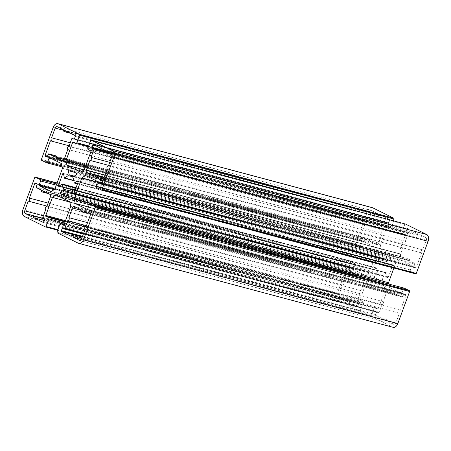<?xml version="1.0" encoding="UTF-8"?>
<svg xmlns="http://www.w3.org/2000/svg" width="451" height="451" viewBox="0 0 451 451"><rect width="100%" height="100%" fill="white"/><g stroke="black" fill="none" stroke-linecap="round" stroke-linejoin="round"><path stroke-width="0.34" stroke-dasharray="2.25 1.69" d="M407.157 228.995A0.66 0.445 104.9 0 1 407.789 228.578L417.372 233.325A1.652 1.116 -75.1 0 0 418.049 235.101A1.652 1.116 -75.1 0 0 419.351 234.306L425.699 237.451A2.204 1.488 104.9 0 1 426.285 240.18L422.717 249.882A1.652 1.116 -75.1 0 0 421.352 250.993A1.652 1.116 -75.1 0 0 421.606 252.904L416.217 267.55A0.66 0.445 104.9 0 1 415.585 267.967L414.103 267.229A0.66 0.445 104.9 0 1 413.928 266.411L414.762 264.151A0.66 0.445 -75.1 0 0 414.582 263.333L409.581 260.853A1.652 1.116 -75.1 0 0 408.905 259.071A1.652 1.116 -75.1 0 0 407.603 259.872L401.255 256.726A2.204 1.488 104.9 0 1 400.663 253.998L404.231 244.295A1.652 1.116 -75.1 0 0 405.596 243.185A1.652 1.116 -75.1 0 0 405.348 241.274L408.161 233.624A0.66 0.445 -75.1 0 0 407.98 232.806L406.503 232.073A0.66 0.445 104.9 0 1 406.323 231.256L407.157 228.995L96.04 145.927M405.348 241.274L109.74 162.349M404.231 244.295L108.623 165.37M407.603 259.872L93.289 175.952M409.581 260.853L103.555 179.148M421.606 252.904L107.293 168.99M422.717 249.882L108.409 165.962M419.351 234.306L105.038 150.386M417.372 233.325L103.059 149.405M385.419 320.171L375.835 315.418A0.66 0.445 104.9 0 1 375.66 314.601L376.495 312.34A0.66 0.445 104.9 0 1 377.121 311.923L378.603 312.656A0.66 0.445 -75.1 0 0 379.235 312.239L382.048 304.594A1.652 1.116 -75.1 0 0 383.412 303.478A1.652 1.116 -75.1 0 0 383.164 301.567L386.732 291.865A2.204 1.488 104.9 0 1 388.649 290.405A2.204 1.488 104.9 0 1 388.835 290.472L395.183 293.624A1.652 1.116 -75.1 0 0 395.86 295.399A1.652 1.116 -75.1 0 0 397.162 294.604L402.168 297.079A0.66 0.445 -75.1 0 0 402.799 296.662L403.634 294.402A0.66 0.445 104.9 0 1 404.259 293.984L405.742 294.717A0.66 0.445 104.9 0 1 405.923 295.535L400.533 310.175A1.652 1.116 -75.1 0 0 399.169 311.291A1.652 1.116 -75.1 0 0 399.423 313.203L395.848 322.905A2.204 1.488 104.9 0 1 393.937 324.365A2.204 1.488 104.9 0 1 393.746 324.297L387.398 321.151A1.652 1.116 -75.1 0 0 386.721 319.37A1.652 1.116 -75.1 0 0 385.419 320.171L71.106 236.251M387.398 321.151L81.332 239.436M399.423 313.203L85.109 229.283M400.533 310.175L86.22 226.261M397.162 294.604L82.854 210.685M395.183 293.624L80.876 209.704M383.164 301.567L87.556 222.642M382.048 304.594L86.44 225.669M379.894 214.749L389.472 219.496A0.66 0.445 104.9 0 1 389.653 220.319L388.818 222.58A0.66 0.445 104.9 0 1 388.187 222.997L386.704 222.264A0.66 0.445 -75.1 0 0 386.073 222.681L383.26 230.326A1.652 1.116 -75.1 0 0 381.896 231.436A1.652 1.116 -75.1 0 0 382.149 233.347L378.581 243.055A2.204 1.488 104.9 0 1 376.664 244.515A2.204 1.488 104.9 0 1 376.472 244.442L370.124 241.296A1.652 1.116 -75.1 0 0 369.448 239.52A1.652 1.116 -75.1 0 0 368.146 240.315L363.145 237.835A0.66 0.445 -75.1 0 0 362.514 238.252L361.679 240.518A0.66 0.445 104.9 0 1 361.048 240.935L359.565 240.203A0.66 0.445 104.9 0 1 359.391 239.385L364.78 224.739A1.652 1.116 -75.1 0 0 366.144 223.628A1.652 1.116 -75.1 0 0 365.891 221.717L369.459 212.015A2.204 1.488 104.9 0 1 371.376 210.549A2.204 1.488 104.9 0 1 371.562 210.623L377.915 213.768A1.652 1.116 -75.1 0 0 378.592 215.55A1.652 1.116 -75.1 0 0 379.894 214.749L65.581 130.829M377.915 213.768L63.602 129.849M365.891 221.717L70.283 142.792M364.78 224.739L69.166 145.814M368.146 240.315L53.838 156.396M370.124 241.296L64.065 159.581M382.149 233.347L67.836 149.433M383.26 230.326L68.952 146.406M373.242 270.155A0.66 0.445 104.9 0 1 372.712 269.377L376.974 257.797A0.66 0.445 104.9 0 1 377.825 257.707L378.722 261.845A0.66 0.445 -75.1 0 0 379.432 261.997A8.045 5.429 104.9 0 1 383.006 259.635A0.66 0.445 -75.1 0 0 383.48 258.699L382.583 254.556A0.66 0.445 104.9 0 1 383.26 253.648L390.837 257.403A0.66 0.445 104.9 0 1 390.735 258.598L387.539 260.706A0.66 0.445 -75.1 0 0 387.279 261.755A8.045 5.429 104.9 0 1 388.283 266.383A0.66 0.445 -75.1 0 0 388.869 266.874L392.066 264.765A0.66 0.445 104.9 0 1 392.595 265.543L388.334 277.117A0.66 0.445 104.9 0 1 387.488 277.213L386.592 273.075A0.66 0.445 -75.1 0 0 385.881 272.923A8.045 5.429 104.9 0 1 382.307 275.285A0.66 0.445 -75.1 0 0 381.828 276.221L382.724 280.359A0.66 0.445 104.9 0 1 382.053 281.272L374.477 277.517A0.66 0.445 104.9 0 1 374.578 276.322L377.775 274.208A0.66 0.445 -75.1 0 0 378.028 273.165A8.045 5.429 104.9 0 1 377.025 268.531A0.66 0.445 -75.1 0 0 376.438 268.041L373.242 270.155L58.934 186.235M358.15 305.925A0.66 0.445 104.9 0 1 357.525 306.342L347.941 301.595A1.652 1.116 -75.1 0 0 347.264 299.814A1.652 1.116 -75.1 0 0 345.962 300.614L339.614 297.468A2.204 1.488 104.9 0 1 339.022 294.74L342.591 285.038A1.652 1.116 -75.1 0 0 343.955 283.927A1.652 1.116 -75.1 0 0 343.707 282.01L349.091 267.37A0.66 0.445 104.9 0 1 349.722 266.953L351.205 267.685A0.66 0.445 104.9 0 1 351.38 268.503L350.551 270.769A0.66 0.445 -75.1 0 0 350.726 271.587L355.726 274.067A1.652 1.116 -75.1 0 0 356.403 275.843A1.652 1.116 -75.1 0 0 357.711 275.048L364.058 278.194A2.204 1.488 104.9 0 1 364.645 280.917L361.076 290.624A1.652 1.116 -75.1 0 0 359.712 291.735A1.652 1.116 -75.1 0 0 359.966 293.646L357.153 301.291A0.66 0.445 -75.1 0 0 357.327 302.108L358.81 302.846A0.66 0.445 104.9 0 1 358.985 303.664L358.15 305.925L43.843 222.005M359.966 293.646L45.652 209.726M361.076 290.624L46.769 206.705M357.711 275.048L43.397 191.128M355.726 274.067L41.419 190.147M343.707 282.01L48.099 203.085M342.591 285.038L46.983 206.113M345.962 300.614L31.649 216.694M347.941 301.595L44.378 220.545M372.289 207.629A5.508 3.715 -75.1 0 0 367.497 211.282L355.687 243.388A0.66 0.445 -75.1 0 0 355.862 244.205L360.845 246.674A1.099 0.744 -75.1 0 0 360.941 246.708A1.099 0.744 -75.1 0 0 361.899 245.981L363.337 242.069A0.66 0.445 104.9 0 1 363.968 241.651L375.79 247.509L376.805 252.205L369.115 273.103L365.49 275.499L353.669 269.642A0.66 0.445 104.9 0 1 353.494 268.824L354.931 264.912A1.099 0.744 -75.1 0 0 354.638 263.547L349.655 261.078A0.66 0.445 -75.1 0 0 349.023 261.495L337.213 293.601A5.508 3.715 -75.1 0 0 338.684 300.411L359.695 310.824A0.66 0.445 -75.1 0 0 360.326 310.406L363.128 302.796A1.099 0.744 -75.1 0 0 362.829 301.431L360.276 300.163A0.66 0.445 104.9 0 1 360.095 299.346L366.742 281.277L370.367 278.887L384.043 285.663L385.058 290.359L378.412 308.422A0.66 0.445 104.9 0 1 377.78 308.839L375.221 307.571A1.099 0.744 -75.1 0 0 375.125 307.537A1.099 0.744 -75.1 0 0 374.167 308.264L371.365 315.88A0.66 0.445 -75.1 0 0 371.545 316.698L392.55 327.11A5.508 3.715 -75.1 0 0 393.024 327.291M365.49 275.499L51.183 191.579M369.115 273.103L54.802 189.189M376.805 252.205L62.497 168.285M375.79 247.509L61.483 163.595M405.5 224.062A0.66 0.445 -75.1 0 0 404.987 224.508L402.185 232.124A1.099 0.744 -75.1 0 0 402.478 233.488L405.037 234.757A0.66 0.445 104.9 0 1 405.212 235.574L398.566 253.637L394.946 256.033L381.27 249.251L380.255 244.56L386.902 226.498A0.66 0.445 104.9 0 1 387.533 226.081L390.087 227.349A1.099 0.744 -75.1 0 0 390.183 227.383A1.099 0.744 -75.1 0 0 391.141 226.65L393.295 220.798M380.255 244.56L85.662 165.906M381.27 249.251L84.004 169.886M394.946 256.033L80.633 172.113M398.566 253.637L84.258 169.723M393.903 268.041L396.198 261.811L399.817 259.421L411.639 265.278A0.66 0.445 104.9 0 1 411.814 266.096L410.376 270.008A1.099 0.744 -75.1 0 0 410.675 271.367L415.653 273.836M399.817 259.421L85.51 175.501M396.198 261.811L97.54 182.074M404.271 288.195A1.099 0.744 -75.1 0 0 403.414 288.939L401.971 292.851A0.66 0.445 104.9 0 1 401.339 293.268L389.517 287.405L388.796 284.051M389.517 287.405L88.373 207.003M385.058 290.359L70.745 206.44M384.043 285.663L69.73 201.749M370.367 278.887L56.054 194.967M366.742 281.277L69.787 201.997M407.789 228.578L93.475 144.658M406.323 231.256L103.037 150.279M406.503 232.073L110.281 152.985M407.98 232.806L111.606 153.678M408.161 233.624L112.113 154.586M400.663 253.998L105.055 175.073M401.255 256.726L104.192 177.412M414.582 263.333L103.172 180.186M414.762 264.151L102.918 180.89M413.928 266.411L102.084 183.151M414.103 267.229L101.791 183.845M415.585 267.967L101.39 184.076M416.217 267.55L101.909 183.63M426.285 240.18L111.978 156.26M425.699 237.451L111.386 153.532M393.746 324.297L79.821 240.479M395.848 322.905L81.541 238.985M405.923 295.535L91.609 211.615M405.742 294.717L91.435 210.797M404.259 293.984L89.952 210.065M403.634 294.402L91.649 211.102M402.799 296.662L90.95 213.402M402.168 297.079L90.758 213.937L402.224 297.102M87.973 213.193L395.86 295.399M388.835 290.472L74.528 206.558M386.732 291.865L80.819 210.189M379.235 312.239L83.627 233.314M378.603 312.656L83.429 233.844L378.66 312.678M377.121 311.923L62.813 228.003M376.495 312.34L83.35 234.069M375.66 314.601L82.516 236.335M375.835 315.418L82.257 237.034M371.562 210.623L57.254 126.703M369.459 212.015L63.546 130.339M359.391 239.385L47.547 156.125M359.565 240.203L47.254 156.818M361.048 240.935L46.853 157.049M361.679 240.518L47.366 156.598M362.514 238.252L48.201 154.338M363.145 237.835L55.09 155.589M376.472 244.442L62.554 160.629M378.581 243.055L64.267 159.135M386.073 222.681L71.765 138.761M386.704 222.264L74.392 138.88L386.648 222.242M388.187 222.997L73.992 139.111M388.818 222.58L74.505 138.66M389.653 220.319L75.34 136.399M389.472 219.496L75.165 135.582M372.712 269.377L59.622 185.784M376.438 268.041L62.131 184.126M377.025 268.531L75.892 188.135M378.028 273.165L69.51 190.79M377.775 274.208L67.808 191.45M374.578 276.322L67.988 194.466M374.477 277.517L68.27 195.762M382.053 281.272L67.859 197.386M382.724 280.359L68.417 196.444M381.828 276.221L67.52 192.301M382.307 275.285L67.994 191.365M385.881 272.923L71.568 189.003M386.592 273.075L75.227 189.944M387.488 277.213L73.863 193.479M388.334 277.117L74.026 193.203M392.595 265.543L78.288 181.623M392.066 264.765L78.277 180.986M388.869 266.874L77.504 183.743M388.283 266.383L73.975 182.469M387.279 261.755L72.972 177.835M387.539 260.706L73.225 176.792M390.735 258.598L76.422 174.678M390.837 257.403L76.523 173.483M383.26 253.648L68.947 169.728M382.583 254.556L73.727 172.096M383.48 258.699L74.223 176.132M383.006 259.635L73.107 176.893M379.432 261.997L73.863 180.411M378.722 261.845L64.408 177.925M377.825 257.707L63.512 173.787M376.974 257.797L63.591 174.125M357.525 306.342L43.33 222.456M358.985 303.664L44.677 219.744M358.81 302.846L44.497 218.927M357.327 302.108L43.02 218.194M357.153 301.291L42.839 217.376M364.645 280.917L50.337 197.002M364.058 278.194L49.745 194.274M350.726 271.587L36.418 187.667M350.551 270.769L36.238 186.849M351.38 268.503L37.072 184.589M351.205 267.685L36.897 183.771M349.722 266.953L35.415 183.033M349.091 267.37L37.112 184.076M339.022 294.74L43.414 215.815M339.614 297.468L43.392 218.38M337.213 293.601L22.905 209.681M349.023 261.495L34.716 177.581M349.655 261.078L57.091 182.971M354.638 263.547L56.708 184.002M354.931 264.912L56.279 185.175M353.494 268.824L54.842 189.082M353.669 269.642L54.097 189.657M363.968 241.651L49.661 157.732M363.337 242.069L52.22 159.006M361.899 245.981L61.979 165.906M360.845 246.674L62.204 166.938M355.862 244.205L41.554 160.285M355.687 243.388L41.379 159.468M367.497 211.282L53.19 127.368M391.141 226.65L88.717 145.91M390.087 227.349L88.39 146.795L390.183 227.383M387.533 226.081L73.22 142.161M386.902 226.498L75.785 143.429M405.212 235.574L90.905 151.654M405.037 234.757L90.724 150.837M402.478 233.488L88.171 149.569M402.185 232.124L87.872 148.204M404.987 224.508L90.674 140.594M410.675 271.367L96.362 187.453M410.376 270.008L96.069 186.088M411.814 266.096L97.506 182.176M411.639 265.278L97.331 181.358M401.339 293.268L87.15 209.377M401.971 292.851L87.663 208.931M403.414 288.939L89.101 205.019M392.55 327.11L78.243 243.19M371.545 316.698L57.232 232.778M371.365 315.88L57.057 231.961M374.167 308.264L59.859 224.35M375.221 307.571L378.412 308.422M377.78 308.839L63.585 224.953M360.095 299.346L65.502 220.691M360.276 300.163L65.243 221.396M362.829 301.431L65.051 221.926M363.128 302.796L64.617 223.093M360.326 310.406L57.903 229.666M359.695 310.824L57.705 230.196L359.751 310.846M338.684 300.411L24.377 216.497M407.732 228.556L93.419 144.636M408.905 259.071L104.091 177.694M415.642 267.984L101.334 184.07M418.049 235.101L110.05 152.872M386.721 319.37L81.907 237.987M393.937 324.365L79.624 240.451M404.203 293.962L89.896 210.042M388.649 290.405L74.336 206.485M377.064 311.9L62.757 227.98M378.592 215.55L70.593 133.316M371.376 210.549L57.063 126.635M361.104 240.958L46.797 157.038M363.089 237.818L369.448 239.52M376.664 244.515L62.351 160.595M388.243 223.019L73.936 139.1M372.949 270.217L58.636 186.297M376.737 267.984L76.05 187.701M382.11 281.294L67.797 197.375M386.315 272.731L75.317 189.696M387.759 277.557L73.451 193.637M392.364 264.703L78.051 180.783M388.576 266.936L77.459 183.873M383.203 253.625L68.89 169.706M378.998 262.189L73.908 180.733M377.549 257.363L63.241 173.443M357.581 306.364L43.268 222.444M356.403 275.843L48.409 193.614M349.666 266.93L35.358 183.016M347.264 299.814L44.604 219.006M349.598 261.061L57.097 182.959M363.912 241.629L49.604 157.715M360.941 246.708L62.204 166.949M387.477 226.058L73.163 142.138M401.396 293.285L87.088 209.371M375.125 307.537L64.104 224.497M377.837 308.862L63.523 224.942"/><path stroke-width="0.68" d="M92.85 145.075A0.66 0.445 104.9 0 1 93.475 144.658L103.059 149.405A1.652 1.116 -75.1 0 0 103.736 151.186A1.652 1.116 -75.1 0 0 105.038 150.386L111.386 153.532A2.204 1.488 104.9 0 1 111.978 156.26L108.409 165.962A1.652 1.116 -75.1 0 0 107.045 167.073A1.652 1.116 -75.1 0 0 107.293 168.99L101.909 183.63A0.66 0.445 104.9 0 1 101.278 184.047L99.795 183.315A0.66 0.445 104.9 0 1 99.62 182.497L100.449 180.231A0.66 0.445 -75.1 0 0 100.274 179.413L95.274 176.933A1.652 1.116 -75.1 0 0 94.597 175.157A1.652 1.116 -75.1 0 0 93.289 175.952L86.942 172.806A2.204 1.488 104.9 0 1 86.355 170.083L89.924 160.376A1.652 1.116 -75.1 0 0 91.288 159.265A1.652 1.116 -75.1 0 0 91.034 157.354L93.847 149.709A0.66 0.445 -75.1 0 0 93.673 148.892L92.19 148.154A0.66 0.445 104.9 0 1 92.015 147.336L92.85 145.075L96.04 145.927M109.74 162.349L91.034 157.354M108.623 165.37L89.924 160.376M103.555 179.148L95.274 176.933M73.085 237.232A1.652 1.116 -75.1 0 0 72.408 235.45A1.652 1.116 -75.1 0 0 71.106 236.251L61.528 231.504A0.66 0.445 104.9 0 1 61.347 230.681L62.182 228.42A0.66 0.445 104.9 0 1 62.813 228.003L64.296 228.736A0.66 0.445 -75.1 0 0 64.927 228.319L67.74 220.674A1.652 1.116 -75.1 0 0 69.104 219.564A1.652 1.116 -75.1 0 0 68.851 217.653L72.419 207.945A2.204 1.488 104.9 0 1 74.336 206.485A2.204 1.488 104.9 0 1 74.528 206.558L80.876 209.704A1.652 1.116 -75.1 0 0 81.552 211.48A1.652 1.116 -75.1 0 0 82.854 210.685L87.855 213.165A0.66 0.445 -75.1 0 0 88.486 212.748L89.321 210.482A0.66 0.445 104.9 0 1 89.952 210.065L91.435 210.797A0.66 0.445 104.9 0 1 91.609 211.615L86.22 226.261A1.652 1.116 -75.1 0 0 84.856 227.372A1.652 1.116 -75.1 0 0 85.109 229.283L81.541 238.985A2.204 1.488 104.9 0 1 79.624 240.451A2.204 1.488 104.9 0 1 79.438 240.377L73.085 237.232L81.332 239.436M87.556 222.642L68.851 217.653M86.44 225.669L67.74 220.674M63.602 129.849A1.652 1.116 -75.1 0 0 64.279 131.63A1.652 1.116 -75.1 0 0 65.581 130.829L75.165 135.582A0.66 0.445 104.9 0 1 75.34 136.399L74.505 138.66A0.66 0.445 104.9 0 1 73.879 139.077L72.397 138.344A0.66 0.445 -75.1 0 0 71.765 138.761L68.952 146.406A1.652 1.116 -75.1 0 0 67.588 147.522A1.652 1.116 -75.1 0 0 67.836 149.433L64.267 159.135A2.204 1.488 104.9 0 1 62.351 160.595A2.204 1.488 104.9 0 1 62.165 160.528L55.817 157.376A1.652 1.116 -75.1 0 0 55.14 155.601A1.652 1.116 -75.1 0 0 53.838 156.396L48.832 153.921A0.66 0.445 -75.1 0 0 48.201 154.338L47.366 156.598A0.66 0.445 104.9 0 1 46.741 157.016L45.258 156.283A0.66 0.445 104.9 0 1 45.077 155.465L50.467 140.825A1.652 1.116 -75.1 0 0 51.831 139.709A1.652 1.116 -75.1 0 0 51.577 137.797L55.152 128.095A2.204 1.488 104.9 0 1 57.063 126.635A2.204 1.488 104.9 0 1 57.254 126.703L63.602 129.849M70.283 142.792L51.577 137.797M69.166 145.814L50.467 140.825M64.065 159.581L55.817 157.376M58.934 186.235A0.66 0.445 104.9 0 1 58.404 185.457L62.666 173.883A0.66 0.445 104.9 0 1 63.512 173.787L64.408 177.925A0.66 0.445 -75.1 0 0 65.119 178.077A8.045 5.429 104.9 0 1 68.693 175.715A0.66 0.445 -75.1 0 0 69.172 174.779L68.276 170.641A0.66 0.445 104.9 0 1 68.947 169.728L76.523 173.483A0.66 0.445 104.9 0 1 76.422 174.678L73.225 176.792A0.66 0.445 -75.1 0 0 72.972 177.835A8.045 5.429 104.9 0 1 73.975 182.469A0.66 0.445 -75.1 0 0 74.562 182.959L77.758 180.845A0.66 0.445 104.9 0 1 78.288 181.623L74.026 193.203A0.66 0.445 104.9 0 1 73.175 193.293L72.278 189.155A0.66 0.445 -75.1 0 0 71.568 189.003A8.045 5.429 104.9 0 1 67.994 191.365A0.66 0.445 -75.1 0 0 67.52 192.301L68.417 196.444A0.66 0.445 104.9 0 1 67.74 197.352L60.163 193.597A0.66 0.445 104.9 0 1 60.265 192.402L63.461 190.294A0.66 0.445 -75.1 0 0 63.721 189.245A8.045 5.429 104.9 0 1 62.717 184.617A0.66 0.445 -75.1 0 0 62.131 184.126L58.934 186.235M43.843 222.005A0.66 0.445 104.9 0 1 43.211 222.422L33.628 217.675A1.652 1.116 -75.1 0 0 32.951 215.899A1.652 1.116 -75.1 0 0 31.649 216.694L25.301 213.548A2.204 1.488 104.9 0 1 24.715 210.82L28.283 201.118A1.652 1.116 -75.1 0 0 29.648 200.007A1.652 1.116 -75.1 0 0 29.394 198.096L34.783 183.45A0.66 0.445 104.9 0 1 35.415 183.033L36.897 183.771A0.66 0.445 104.9 0 1 37.072 184.589L36.238 186.849A0.66 0.445 -75.1 0 0 36.418 187.667L41.419 190.147A1.652 1.116 -75.1 0 0 42.095 191.929A1.652 1.116 -75.1 0 0 43.397 191.128L49.745 194.274A2.204 1.488 104.9 0 1 50.337 197.002L46.769 206.705A1.652 1.116 -75.1 0 0 45.404 207.815A1.652 1.116 -75.1 0 0 45.652 209.726L42.839 217.376A0.66 0.445 -75.1 0 0 43.02 218.194L44.497 218.927A0.66 0.445 104.9 0 1 44.677 219.744L43.843 222.005M48.099 203.085L29.394 198.096M46.983 206.113L28.283 201.118M44.378 220.545L33.628 217.675M34.716 177.581L22.905 209.681A5.508 3.715 -75.1 0 0 24.377 216.497L45.382 226.909A0.66 0.445 -75.1 0 0 46.013 226.492L48.815 218.876A1.099 0.744 -75.1 0 0 48.522 217.512L45.963 216.243A0.66 0.445 104.9 0 1 45.788 215.426L52.434 197.363L56.054 194.967L69.73 201.749L70.745 206.44L64.098 224.502A0.66 0.445 104.9 0 1 63.467 224.919L60.913 223.651A1.099 0.744 -75.1 0 0 60.817 223.617A1.099 0.744 -75.1 0 0 59.859 224.35L57.057 231.961A0.66 0.445 -75.1 0 0 57.232 232.778L78.243 243.19A5.508 3.715 -75.1 0 0 78.711 243.371A5.508 3.715 -75.1 0 0 83.503 239.718L95.313 207.612A0.66 0.445 -75.1 0 0 95.138 206.795L90.155 204.326A1.099 0.744 -75.1 0 0 90.059 204.292A1.099 0.744 -75.1 0 0 89.101 205.019L87.663 208.931A0.66 0.445 104.9 0 1 87.032 209.349L75.21 203.491L74.195 198.795L81.885 177.897L85.51 175.501L97.331 181.358A0.66 0.445 104.9 0 1 97.506 182.176L96.069 186.088A1.099 0.744 -75.1 0 0 96.362 187.453L101.345 189.922A0.66 0.445 -75.1 0 0 101.977 189.505L113.787 157.399A5.508 3.715 -75.1 0 0 112.316 150.589L91.305 140.176A0.66 0.445 -75.1 0 0 90.674 140.594L87.872 148.204A1.099 0.744 -75.1 0 0 88.171 149.569L90.724 150.837A0.66 0.445 104.9 0 1 90.905 151.654L84.258 169.723L80.633 172.113L66.957 165.337L65.942 160.641L72.588 142.578A0.66 0.445 104.9 0 1 73.22 142.161L75.779 143.429A1.099 0.744 -75.1 0 0 75.875 143.463A1.099 0.744 -75.1 0 0 76.833 142.736L79.635 135.12A0.66 0.445 -75.1 0 0 79.455 134.302L58.45 123.89A5.508 3.715 -75.1 0 0 57.976 123.709A5.508 3.715 -75.1 0 0 53.19 127.368L41.379 159.468A0.66 0.445 -75.1 0 0 41.554 160.285L46.538 162.755A1.099 0.744 -75.1 0 0 46.633 162.794A1.099 0.744 -75.1 0 0 47.586 162.061L49.029 158.149A0.66 0.445 104.9 0 1 49.661 157.732L61.483 163.595L62.497 168.285L54.802 189.189L51.183 191.579L39.361 185.722A0.66 0.445 104.9 0 1 39.186 184.904L40.624 180.992A1.099 0.744 -75.1 0 0 40.325 179.633L35.347 177.164A0.66 0.445 -75.1 0 0 34.716 177.581M393.295 220.798L393.943 219.039A0.66 0.445 -75.1 0 0 393.768 218.222L372.757 207.81A5.508 3.715 -75.1 0 0 372.289 207.629L57.976 123.709M85.662 165.906L65.942 160.641M84.004 169.886L66.957 165.337M101.458 189.95L415.653 273.836A0.66 0.445 -75.1 0 0 416.284 273.419L428.095 241.319A5.508 3.715 -75.1 0 0 426.623 234.503L405.618 224.091A0.66 0.445 -75.1 0 0 405.5 224.062M97.54 182.074L81.885 177.897M388.796 284.051L388.508 282.715L393.903 268.041M388.508 282.715L74.195 198.795M88.373 207.003L75.21 203.491M78.711 243.371L393.024 327.291A5.508 3.715 -75.1 0 0 397.81 323.632L409.621 291.532A0.66 0.445 -75.1 0 0 409.446 290.715L404.462 288.245A1.099 0.744 -75.1 0 0 404.367 288.206A1.099 0.744 -75.1 0 0 404.271 288.195M69.787 201.997L52.434 197.363M103.037 150.279L92.015 147.336M110.281 152.985L92.19 148.154M111.606 153.678L93.673 148.892M112.113 154.586L93.847 149.709M105.055 175.073L86.355 170.083M104.192 177.412L86.942 172.806M103.172 180.186L100.274 179.413M102.918 180.89L100.449 180.231M102.084 183.151L99.62 182.497M101.791 183.845L99.795 183.315M79.821 240.479L79.438 240.377M91.649 211.102L89.321 210.482M90.95 213.402L88.486 212.748M80.819 210.189L72.419 207.945M83.627 233.314L64.927 228.319M64.352 228.758L83.429 233.855L64.408 228.77M83.35 234.069L62.182 228.42M82.516 236.335L61.347 230.681M82.257 237.034L61.528 231.504M63.546 130.339L55.152 128.095M47.547 156.125L45.077 155.465M47.254 156.818L45.258 156.283M55.09 155.589L48.832 153.921M62.554 160.629L62.165 160.528M59.622 185.784L58.404 185.457M75.892 188.135L62.717 184.617M69.51 190.79L63.721 189.245M67.808 191.45L63.461 190.294M67.988 194.466L60.265 192.402M68.27 195.762L60.163 193.597M75.227 189.944L72.278 189.155M73.863 193.479L73.175 193.293M78.277 180.986L77.758 180.845M77.504 183.743L74.562 182.959M73.727 172.096L68.276 170.641M74.223 176.132L69.172 174.779M73.107 176.893L68.693 175.715M73.863 180.411L65.119 178.077M63.591 174.125L62.666 173.883M37.112 184.076L34.783 183.45M43.414 215.815L24.715 210.82M43.392 218.38L25.301 213.548M57.091 182.971L35.347 177.164M56.708 184.002L40.325 179.633M56.279 185.175L40.624 180.992M54.842 189.082L39.186 184.904M54.097 189.657L39.361 185.722M52.22 159.006L49.029 158.149M61.979 165.906L47.586 162.061M62.204 166.938L46.729 162.805M372.757 207.81L58.45 123.89M393.768 218.222L79.455 134.302M393.943 219.039L79.635 135.12M88.717 145.91L76.833 142.736M75.875 143.463L88.39 146.806L75.971 143.48M75.785 143.429L72.588 142.578M405.618 224.091L91.305 140.176M426.623 234.503L112.316 150.589M428.095 241.319L113.787 157.399M416.284 273.419L101.977 189.505M404.462 288.245L90.155 204.326M409.446 290.715L95.138 206.795M409.621 291.532L95.313 207.612M397.81 323.632L83.503 239.718M64.098 224.502L60.913 223.651M65.502 220.691L45.788 215.426M65.243 221.396L45.963 216.243M65.051 221.926L48.522 217.512M64.617 223.093L48.815 218.876M57.903 229.666L46.013 226.492M45.438 226.926L57.705 230.202L45.5 226.938M104.091 177.694L94.597 175.157M110.05 152.872L103.736 151.186M81.907 237.987L72.408 235.45M87.866 213.165L81.552 211.48M70.593 133.316L64.279 131.63M55.14 155.601L48.776 153.898M76.05 187.701L62.424 184.064M75.317 189.696L72.002 188.811M77.459 183.873L74.263 183.016M73.908 180.733L64.685 178.269M48.409 193.614L42.095 191.929M44.604 219.006L32.951 215.899M57.097 182.959L35.291 177.142M62.204 166.949L46.633 162.794M405.562 224.074L91.249 140.154M415.709 273.858L101.402 189.939M404.367 288.206L90.059 204.292M64.104 224.497L60.817 223.617"/></g></svg>

